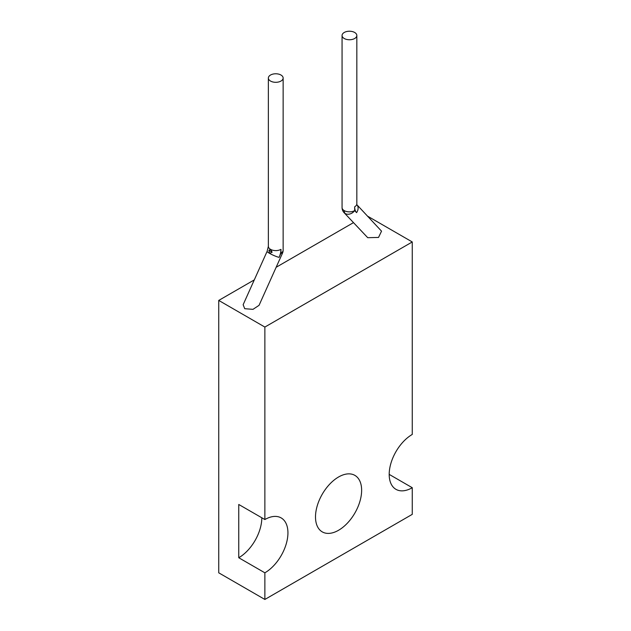 <?xml version="1.0" encoding="UTF-8"?>
<svg xmlns="http://www.w3.org/2000/svg" width="631" height="631" viewBox="0 0 631 631"><rect width="100%" height="100%" fill="white"/><g stroke="black" fill="none" stroke-linecap="round" stroke-linejoin="round"><path stroke-width="0.95" d="M264.87 599.45L218.736 572.814L218.736 300.427L264.87 327.063L264.87 519.542A32.623 18.835 -60 0 1 281.181 517.925A32.623 18.835 -60 0 1 286.182 544.064A32.623 18.835 -60 0 1 264.87 572.814L264.87 599.45L412.264 514.352L412.264 487.716A32.623 18.835 -60 0 1 395.952 489.333A32.623 18.835 -60 0 1 390.952 463.186A32.623 18.835 -60 0 1 412.264 434.443L412.264 241.957L264.87 327.063M353.415 222.672L276.149 267.276M254.285 279.896L218.736 300.427M264.87 519.542L238.755 504.469L238.755 557.741L264.87 572.814M238.755 557.741A32.623 18.835 120 0 0 261.818 517.783M367.502 216.117L412.264 241.957M389.201 474.394L412.264 487.716M315.5 516.947A32.623 18.835 120 0 0 322.26 531.878A32.623 18.835 120 0 0 347.397 523.138A32.623 18.835 120 0 0 361.634 490.311A32.623 18.835 120 0 0 354.874 475.38A32.623 18.835 120 0 0 329.737 484.119A32.623 18.835 120 0 0 315.5 516.947M279.083 257.361L280.969 253.157L280.969 249.355A14.773 8.526 -60 0 1 279.083 257.361A7.383 1.049 24.2 0 1 269.579 253.362L272.135 252.187L270.525 249.355L268.916 250.326L269.579 253.362A7.383 1.049 24.2 0 1 267.126 251.319L243.14 304.718L244.725 308.701L252.984 309.348L259.057 305.325L282.483 253.173A7.383 7.383 0 0 0 283.138 250.144A7.383 4.267 180 0 1 280.969 253.157A7.383 1.049 24.2 0 0 282.483 253.173M344.045 212.631A7.383 5.939 -43 0 0 345.173 213.523A7.383 4.267 -60 0 1 344.226 210.612A7.383 4.267 180 0 1 342.065 207.591A7.383 7.383 0 0 0 344.045 212.631L367.723 237.69L378.529 237.437L381.534 231.159L356.941 204.791A7.383 5.939 -43 0 1 356.562 212.631A14.773 8.526 -60 0 1 354.669 206.802L354.669 210.612L356.562 212.631M268.916 250.326L272.135 252.187M280.969 75.026A7.383 4.267 180 0 1 283.138 78.039A7.383 4.267 180 0 1 278.579 81.983A7.383 4.267 180 0 1 270.525 81.052A7.383 4.267 180 0 1 268.364 78.039A7.383 4.267 180 0 1 272.923 74.103A7.383 4.267 180 0 1 280.969 75.026M344.226 38.507A7.383 4.267 180 0 1 342.065 35.486A7.383 4.267 180 0 1 346.624 31.55A7.383 4.267 180 0 1 354.669 32.473A7.383 4.267 180 0 1 356.83 35.486A7.383 4.267 180 0 1 352.272 39.43A7.383 4.267 180 0 1 344.226 38.507M345.173 213.523A7.383 5.939 -43 0 0 354.669 210.612A7.383 4.267 180 0 1 344.226 210.612M280.969 249.355A7.383 4.267 180 0 1 270.525 249.355A7.383 4.267 180 0 1 268.364 246.342L267.126 251.319M356.736 204.578L356.83 203.789A7.383 4.267 180 0 1 354.669 206.802M283.138 250.144L283.138 78.039M268.364 78.039L268.364 246.342M342.065 35.486L342.065 207.591M356.83 203.789L356.83 35.486"/></g></svg>
